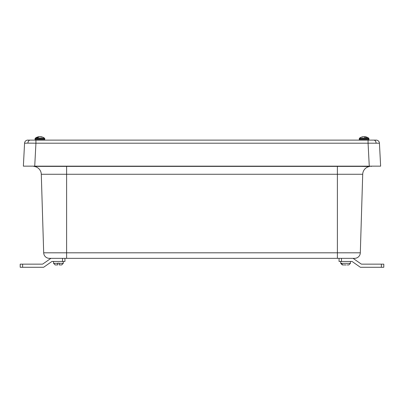 <?xml version="1.0" encoding="UTF-8"?>
<svg xmlns="http://www.w3.org/2000/svg" width="404" height="404" viewBox="0 0 404 404"><rect width="100%" height="100%" fill="white"/><g stroke="black" fill="none" stroke-linecap="round" stroke-linejoin="round"><path stroke-width="0.61" d="M360.575 166.16A3.257 1.429 90 0 0 361.11 166.392L369.211 166.559A3.257 3.257 0 0 0 369.761 166.392L33.779 166.392M44.435 166.392L35.431 166.392M360.312 252.813A5.701 5.701 0 0 1 354.611 258.343L341.486 258.343L341.486 261.464L339.062 261.464L339.062 258.343L341.486 258.343L62.514 258.343L64.938 258.343L64.938 261.464L51.919 261.464L43.622 267.271L20.2 267.271L20.2 264.15L42.127 264.15A1.626 1.626 0 0 0 43.061 263.852L50.929 258.343L49.389 258.343A5.701 5.701 0 0 1 43.688 252.813L360.312 252.813L362.711 174.27A8.125 8.125 0 0 1 369.211 166.559L368.569 166.392M49.389 258.343A5.701 5.701 0 0 1 43.688 252.813A5.701 5.701 0 0 0 49.389 258.343A5.701 5.701 0 0 1 43.688 252.813L41.289 174.27A8.125 8.125 0 0 0 34.789 166.559A8.125 8.125 0 0 1 41.289 174.27L66.615 174.27L66.615 258.343M34.239 166.392A3.257 3.257 0 0 0 34.789 166.559A3.257 3.257 0 0 1 34.239 166.392M30.194 140.117L376.185 140.117A3.257 3.257 0 0 1 379.432 143.203L368.069 143.203L368.069 140.117L376.185 140.117A3.257 3.257 0 0 1 379.432 143.203L380.634 166.16L23.366 166.16L24.568 143.203A3.257 3.257 0 0 1 27.815 140.117L30.194 140.117A3.257 2.303 90 0 0 27.896 143.132L24.568 143.203A3.257 3.257 0 0 1 27.815 140.117L30.194 140.117A3.257 2.303 90 0 0 27.896 143.132L24.568 143.203L23.366 166.16L369.271 166.16L368.069 143.203L368.069 140.117L368.332 140.117L30.194 140.117M35.931 143.203L27.896 143.132L35.931 143.203L35.931 140.117L35.668 140.117L35.931 140.117L35.931 143.203L34.729 166.16L35.931 143.203L368.069 143.203L35.931 143.203M377.376 166.16L369.261 166.16L377.376 166.16M26.624 166.16L34.739 166.16L26.624 166.16M379.432 143.203L368.069 143.203L369.271 166.16L380.634 166.16L379.432 143.203M39.355 136.769L39.355 136.769A7.671 2.732 84.6 0 0 39.183 136.729A7.636 7.636 90 0 1 39.223 136.729L39.223 136.729A7.671 3.116 84.5 0 1 39.42 136.769A7.676 5.353 -83 0 0 38.87 136.931M38.86 136.764A7.636 7.636 90 0 1 39.183 136.729M40.94 136.764A7.636 7.636 90 0 0 40.617 136.729L40.617 136.729A7.671 2.732 -84.6 0 0 40.602 136.729M40.38 136.769A7.671 3.116 -84.5 0 1 40.572 136.729A7.636 7.636 90 0 1 40.94 136.769M36.113 138.193A7.636 5.449 -90 0 1 38.784 136.739A7.676 7.676 0 0 0 35.294 138.193L37.203 138.193A7.636 5.449 -90 0 1 39.951 136.729A7.671 7.03 77.4 0 1 40.39 136.769A7.676 5.353 83 0 1 41.157 137.022L41.854 137.022A7.676 5.353 -83 0 0 41.117 136.769A7.671 2.858 -84.6 0 0 40.945 136.729A7.636 5.449 -90 0 1 41.016 136.739A7.676 7.676 0 0 1 44.506 138.193L44.698 138.426M37.203 138.193L44.506 138.193M39.9 136.734A7.636 5.449 -90 0 0 39.85 136.729L39.85 136.739A7.671 7.03 -77.4 0 0 39.41 136.769L39.405 136.835M38.784 136.739A7.636 5.449 -90 0 1 38.855 136.729L38.875 137.022M35.971 138.426L37.067 138.426M362.787 136.87L362.782 136.769A7.671 4.934 83.5 0 1 362.873 136.754A7.671 4.934 83.5 0 1 363.085 136.729A7.636 6.959 90 0 1 363.146 136.729L363.135 136.769A7.676 3.151 84.5 0 0 363.09 136.789M365.049 136.789L365.054 136.729A7.636 6.959 90 0 1 365.115 136.734A7.671 4.934 -83.5 0 1 365.332 136.754A7.671 4.934 -83.5 0 1 365.418 136.769M365.171 136.739A7.636 6.959 90 0 1 365.999 136.895M363.746 136.729A7.636 6.959 90 0 1 363.787 136.729A7.671 5.575 82.7 0 1 364.1 136.764M363.989 136.799A7.676 3.151 -84.5 0 1 364.065 136.769A7.671 5.575 -82.7 0 1 364.413 136.729A7.636 6.959 90 0 1 364.453 136.729M365.489 138.193L368.706 138.193L368.958 138.688L359.242 138.688L359.494 138.193L365.489 138.193A7.636 3.5 -90 0 0 363.726 136.729A7.671 7.615 -43.7 0 0 363.252 136.769A7.676 6.792 -79.2 0 0 362.287 137.022L361.838 137.022A7.676 6.792 79.2 0 1 362.782 136.769M366.877 138.193A7.636 3.5 -90 0 0 365.115 136.729L365.075 137.618M365.11 136.799A7.676 6.792 79.2 0 0 364.948 136.769A7.671 7.615 43.7 0 0 364.474 136.729A7.636 3.5 -90 0 0 364.1 136.845M364.474 136.729L364.489 137.072M364.969 137.496L364.948 136.769M381.376 264.15L383.8 264.15L383.8 267.271L381.376 267.271L381.376 264.15L361.873 264.15A1.626 1.626 0 0 1 360.939 263.852L353.071 258.343M341.486 261.464L352.081 261.464L360.378 267.271L381.376 267.271M50.929 258.343L62.514 258.343L62.514 261.464M22.624 264.15L22.624 267.271M43.061 263.852A1.626 1.626 0 0 1 42.127 264.15M61.6 264.928L59.206 264.928L59.206 263.161L57.646 263.161L57.646 264.928L55.161 264.928L57.646 264.928M346.132 264.928L342.698 264.928L341.127 263.161L340.739 263.342L342.304 264.928L345.536 264.928M350.43 261.464L350.43 263.342L348.839 264.928L347.122 264.928L348.45 264.928M340.87 263.161L341.127 263.161M348.798 264.928L347.122 264.928M337.385 258.343L337.385 174.27L66.615 174.27L66.615 166.16M369.761 166.392A3.257 3.257 0 0 1 369.211 166.559A8.125 8.125 0 0 0 362.711 174.27L337.385 174.27L337.385 166.16M43.425 166.16A3.257 1.429 90 0 1 42.89 166.392M373.806 140.117A3.257 2.303 90 0 1 376.104 143.132A3.257 2.303 90 0 0 373.806 140.117M43.299 138.688L44.758 138.688L44.758 139.496L44.132 140.117L44.758 139.496L35.042 139.496L35.668 140.117L35.042 139.496L35.042 138.688L43.299 138.688M362.873 136.754A7.676 7.676 0 0 0 359.494 138.193L359.242 139.496L368.958 139.496L368.332 140.117L368.958 139.496L368.706 138.193A7.676 7.676 0 0 0 365.332 136.754M57.646 263.342L53.57 263.342L55.161 264.928L53.57 263.342L53.57 261.464M63.282 261.464L63.282 263.342L59.206 263.342M340.739 263.342L342.304 264.928M350.43 263.342L341.127 263.342M372.124 166.16L370.912 166.392L372.124 166.16M359.242 139.496L359.868 140.117L359.242 139.496M63.282 263.342L61.696 264.928L63.282 263.342M340.718 261.464L340.718 263.342"/></g></svg>
